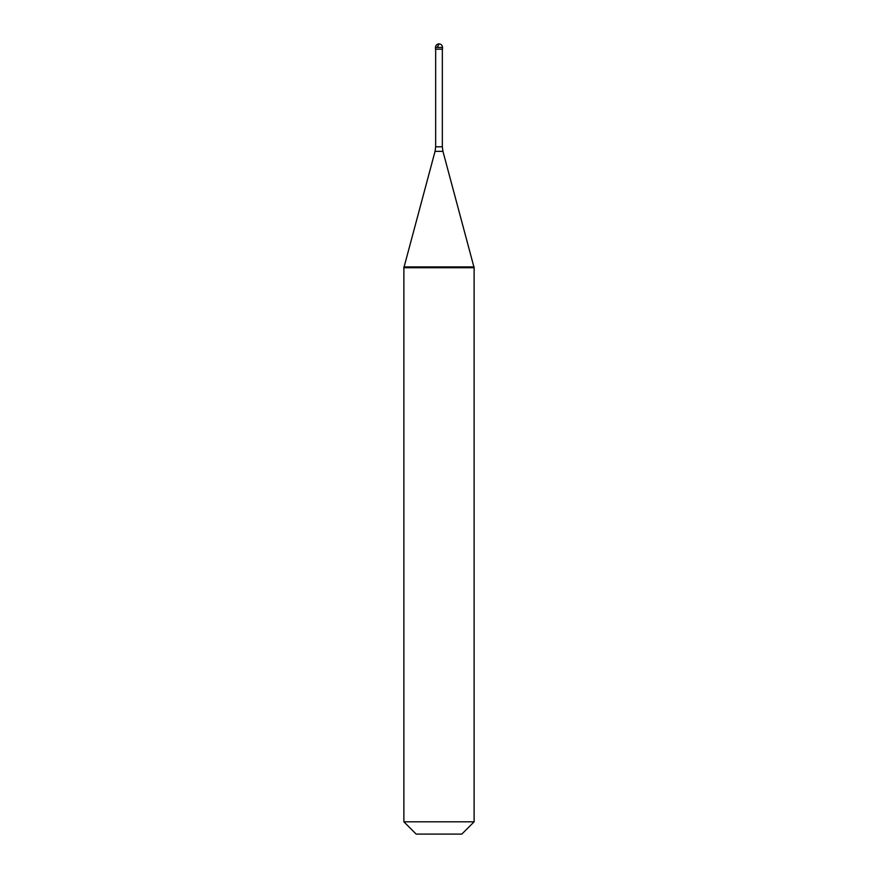<?xml version="1.0" encoding="UTF-8"?>
<svg xmlns="http://www.w3.org/2000/svg" width="878" height="878" viewBox="0 0 878 878"><rect width="100%" height="100%" fill="white"/><g stroke="black" fill="none" stroke-linecap="round" stroke-linejoin="round"><path stroke-width="1.32" d="M442.512 47.412L442.512 49.168L435.488 49.168L435.488 47.412L442.512 47.412A3.512 3.512 0 0 0 439 43.9A3.512 3.512 0 0 0 435.488 47.412M474.12 266.912L474.12 267.735L439 267.735L439 266.912L439 267.735L403.88 267.735L403.88 266.912L474.12 266.912L474.12 821.808L403.88 821.808L403.88 266.912M474.12 821.808L461.828 834.1L416.172 834.1L403.88 821.808M438.802 44.537L437.079 47.412M442.336 49.168L442.336 146.802L435.664 146.802L435.06 151.345L442.94 151.345L473.9 266.912M442.336 146.802L442.94 151.345M435.664 49.168L435.664 146.802M435.06 151.345L404.099 266.912"/></g></svg>

